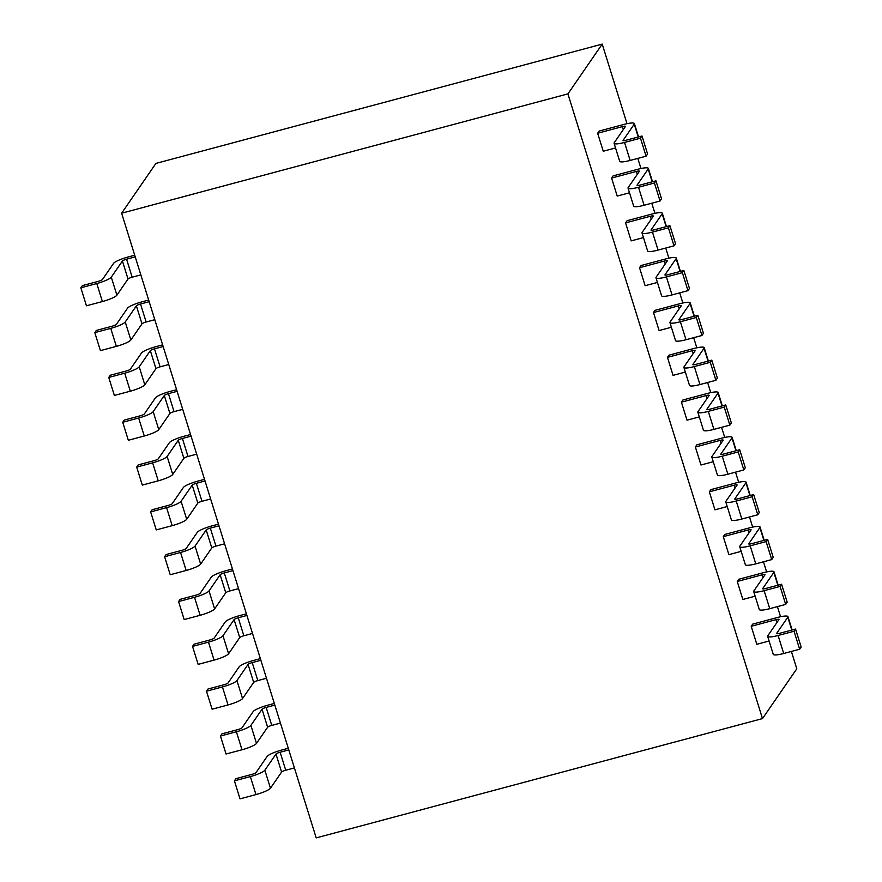 <?xml version="1.0" encoding="UTF-8"?>
<svg xmlns="http://www.w3.org/2000/svg" width="882" height="882" viewBox="0 0 882 882"><rect width="100%" height="100%" fill="white"/><g stroke="black" fill="none" stroke-linecap="round" stroke-linejoin="round"><path stroke-width="1.32" d="M602.219 44.1L567.909 93.889L762.478 718.587L316.197 837.9L121.628 213.212L155.927 163.413L602.219 44.1L627.003 123.701M637.807 158.396L640.96 168.517M651.776 203.224L654.929 213.345M665.734 248.04L668.887 258.161M679.691 292.868L682.844 302.989M693.66 337.685L696.813 347.806M707.618 382.512L710.771 392.633M721.575 427.329L724.728 437.45M735.533 472.157L738.686 482.278M749.502 516.973L752.655 527.094M763.459 561.801L766.612 571.922M777.417 606.629L780.57 616.739M791.386 651.445L796.788 668.788L762.478 718.587M755.146 596.188L742.853 599.473L737.253 581.47L762.048 574.843A3.76 0.673 162.7 0 1 765.036 574.601A3.76 0.673 162.7 0 1 764.992 574.766L753.856 590.929A13.153 2.348 -17.3 0 0 753.691 591.524A13.153 2.348 -17.3 0 0 764.143 590.675L780.085 586.409L781.584 584.226L787.196 602.23L785.686 604.413L780.085 586.409M778.156 585.152L773.999 571.801A13.153 2.348 162.7 0 0 763.547 572.661L738.752 579.287L737.253 581.47M727.22 506.544L714.938 509.829L709.326 491.825L734.122 485.199A3.76 0.673 162.7 0 1 737.109 484.957A3.76 0.673 162.7 0 1 737.065 485.122L725.93 501.285A13.153 2.348 -17.3 0 0 725.776 501.88A13.153 2.348 -17.3 0 0 736.227 501.031L752.159 496.764L753.669 494.582L759.27 512.585L757.77 514.768L752.159 496.764M750.229 495.497L746.073 482.156A13.153 2.348 162.7 0 0 735.632 483.016L710.837 489.642L709.326 491.825M699.305 416.899L687.012 420.185L681.411 402.181L706.206 395.555A3.76 0.673 162.7 0 1 709.194 395.312A3.76 0.673 162.7 0 1 709.139 395.478L698.015 411.64A13.153 2.348 -17.3 0 0 697.849 412.236A13.153 2.348 -17.3 0 0 708.301 411.387L724.243 407.12L725.743 404.937L731.354 422.941L729.844 425.124L724.243 407.12M722.314 405.852L718.157 392.512A13.153 2.348 162.7 0 0 707.706 393.372L682.911 399.998L681.411 402.181M671.378 327.255L659.097 330.541L653.485 312.537L678.28 305.911A3.76 0.673 162.7 0 1 681.268 305.668A3.76 0.673 162.7 0 1 681.224 305.833L670.088 321.996A13.153 2.348 -17.3 0 0 669.934 322.592A13.153 2.348 -17.3 0 0 680.375 321.743L696.317 317.476L697.827 315.293L703.428 333.297L701.929 335.48L696.317 317.476M694.388 316.208L690.231 302.868A13.153 2.348 162.7 0 0 679.79 303.728L654.995 310.354L653.485 312.537M643.463 237.6L631.17 240.885L625.57 222.892L650.365 216.266A3.76 0.673 162.7 0 1 653.341 216.013A3.76 0.673 162.7 0 1 653.297 216.189L642.173 232.352A13.153 2.348 -17.3 0 0 642.008 232.947A13.153 2.348 -17.3 0 0 652.459 232.098L668.402 227.832L669.901 225.649L675.513 243.653L674.002 245.835L668.402 227.832M666.472 226.564L662.316 213.224A13.153 2.348 162.7 0 0 651.864 214.072L627.069 220.709L625.57 222.892M615.537 147.956L603.255 151.241L597.643 133.248L622.438 126.611A3.76 0.673 162.7 0 1 625.426 126.369A3.76 0.673 162.7 0 1 625.382 126.545L614.247 142.708A13.153 2.348 -17.3 0 0 614.092 143.303A13.153 2.348 -17.3 0 0 624.533 142.443L640.475 138.187L641.986 136.004L647.586 153.997L646.087 156.191L640.475 138.187M638.546 136.919L634.39 123.579A13.153 2.348 162.7 0 0 623.949 124.428L599.154 131.065L597.643 133.248M629.505 192.783L617.213 196.069L611.601 178.065L636.396 171.439A3.76 0.673 162.7 0 1 639.384 171.196A3.76 0.673 162.7 0 1 639.34 171.362L628.204 187.524A13.153 2.348 -17.3 0 0 628.05 188.12A13.153 2.348 -17.3 0 0 638.502 187.271L654.433 183.004L655.943 180.821L661.544 198.825L660.045 201.008L654.433 183.004M652.504 181.747L648.358 168.407A13.153 2.348 162.7 0 0 637.907 169.256L613.111 175.882L611.601 178.065M657.421 282.427L645.139 285.713L639.527 267.709L664.322 261.083A3.76 0.673 162.7 0 1 667.31 260.84A3.76 0.673 162.7 0 1 667.266 261.006L656.131 277.168A13.153 2.348 -17.3 0 0 655.965 277.764A13.153 2.348 -17.3 0 0 666.417 276.915L682.359 272.659L683.859 270.465L689.47 288.469L687.96 290.652L682.359 272.659M680.43 271.391L676.274 258.051A13.153 2.348 162.7 0 0 665.822 258.9L641.038 265.526L639.527 267.709M685.347 372.072L673.054 375.357L667.453 357.353L692.238 350.727A3.76 0.673 162.7 0 1 695.225 350.485A3.76 0.673 162.7 0 1 695.181 350.661L684.046 366.813A13.153 2.348 -17.3 0 0 683.892 367.419A13.153 2.348 -17.3 0 0 694.343 366.559L710.275 362.304L711.785 360.121L717.386 378.113L715.886 380.296L710.275 362.304M708.356 361.036L704.2 347.695A13.153 2.348 162.7 0 0 693.748 348.544L668.953 355.17L667.453 357.353M713.262 461.716L700.981 465.001L695.369 447.009L720.164 440.372A3.76 0.673 162.7 0 1 723.152 440.129A3.76 0.673 162.7 0 1 723.108 440.305L711.972 456.468A13.153 2.348 -17.3 0 0 711.818 457.063A13.153 2.348 -17.3 0 0 722.259 456.203L738.201 451.948L739.7 449.765L745.312 467.758L743.813 469.941L738.201 451.948M736.272 450.68L732.115 437.34A13.153 2.348 162.7 0 0 721.663 438.189L696.879 444.815L695.369 447.009M741.189 551.36L728.896 554.646L723.295 536.653L748.09 530.016A3.76 0.673 162.7 0 1 751.067 529.773A3.76 0.673 162.7 0 1 751.023 529.95L739.888 546.112A13.153 2.348 -17.3 0 0 739.733 546.708A13.153 2.348 -17.3 0 0 750.185 545.848L766.127 541.592L767.627 539.409L773.238 557.402L771.728 559.585L766.127 541.592M764.198 540.324L760.041 526.984A13.153 2.348 162.7 0 0 749.59 527.833L724.795 534.47L723.295 536.653M769.104 641.005L756.822 644.29L751.21 626.297L776.006 619.66A3.76 0.673 162.7 0 1 778.993 619.418A3.76 0.673 162.7 0 1 778.949 619.594L767.814 635.757A13.153 2.348 -17.3 0 0 767.66 636.352A13.153 2.348 -17.3 0 0 778.1 635.492L794.043 631.236L795.553 629.053L801.154 647.046L799.654 649.24L794.043 631.236M792.113 629.968L787.957 616.628A13.153 2.348 162.7 0 0 777.516 617.477L752.721 624.114L751.21 626.297M121.628 213.212L567.909 93.889M614.092 143.303L619.693 161.296A13.153 2.348 -17.3 0 0 630.145 160.447L646.087 156.191M634.39 123.579A13.153 2.348 162.7 0 1 634.235 124.175L623.1 140.337A3.76 0.673 -17.3 0 0 623.056 140.503A3.76 0.673 -17.3 0 0 626.044 140.26L641.986 136.004M628.05 188.12L633.651 206.123A13.153 2.348 -17.3 0 0 644.103 205.274L660.045 201.008M648.358 168.407A13.153 2.348 162.7 0 1 648.193 169.002L637.058 185.165A3.76 0.673 -17.3 0 0 637.013 185.33A3.76 0.673 -17.3 0 0 640.001 185.088L655.943 180.821M642.008 232.947L647.62 250.94A13.153 2.348 -17.3 0 0 658.06 250.091L674.002 245.835M662.316 213.224A13.153 2.348 162.7 0 1 662.15 213.819L651.026 229.982A3.76 0.673 -17.3 0 0 650.982 230.158A3.76 0.673 -17.3 0 0 653.959 229.904L669.901 225.649M655.965 277.764L661.577 295.768A13.153 2.348 -17.3 0 0 672.029 294.919L687.96 290.652M676.274 258.051A13.153 2.348 162.7 0 1 676.119 258.647L664.984 274.809A3.76 0.673 -17.3 0 0 664.94 274.975A3.76 0.673 -17.3 0 0 667.928 274.732L683.859 270.465M669.934 322.592L675.535 340.595A13.153 2.348 -17.3 0 0 685.987 339.735L701.929 335.48M690.231 302.868A13.153 2.348 162.7 0 1 690.077 303.463L678.942 319.626A3.76 0.673 -17.3 0 0 678.897 319.802A3.76 0.673 -17.3 0 0 681.885 319.56L697.827 315.293M683.892 367.419L689.504 385.412A13.153 2.348 -17.3 0 0 699.944 384.563L715.886 380.296M704.2 347.695A13.153 2.348 162.7 0 1 704.034 348.291L692.91 364.453A3.76 0.673 -17.3 0 0 692.855 364.619A3.76 0.673 -17.3 0 0 695.843 364.376L711.785 360.121M697.849 412.236L703.461 430.24A13.153 2.348 -17.3 0 0 713.913 429.38L729.844 425.124M718.157 392.512A13.153 2.348 162.7 0 1 718.003 393.107L706.868 409.27A3.76 0.673 -17.3 0 0 706.824 409.446A3.76 0.673 -17.3 0 0 709.801 409.204L725.743 404.937M711.818 457.063L717.419 475.056A13.153 2.348 -17.3 0 0 727.871 474.207L743.813 469.941M732.115 437.34A13.153 2.348 162.7 0 1 731.961 437.935L720.826 454.098A3.76 0.673 -17.3 0 0 720.781 454.263A3.76 0.673 -17.3 0 0 723.769 454.021L739.7 449.765M725.776 501.88L731.376 519.884A13.153 2.348 -17.3 0 0 741.828 519.024L757.77 514.768M746.073 482.156A13.153 2.348 162.7 0 1 745.918 482.752L734.783 498.914A3.76 0.673 -17.3 0 0 734.739 499.091A3.76 0.673 -17.3 0 0 737.727 498.848L753.669 494.582M739.733 546.708L745.345 564.701A13.153 2.348 -17.3 0 0 755.786 563.852L771.728 559.585M760.041 526.984A13.153 2.348 162.7 0 1 759.876 527.579L748.752 543.742A3.76 0.673 -17.3 0 0 748.708 543.907A3.76 0.673 -17.3 0 0 751.684 543.665L767.627 539.409M753.691 591.524L759.303 609.528A13.153 2.348 -17.3 0 0 769.754 608.668L785.686 604.413M773.999 571.801A13.153 2.348 162.7 0 1 773.845 572.407L762.709 588.559A3.76 0.673 -17.3 0 0 762.665 588.735A3.76 0.673 -17.3 0 0 765.653 588.492L781.584 584.226M767.66 636.352L773.26 654.345A13.153 2.348 -17.3 0 0 783.712 653.496L799.654 649.24M787.957 616.628A13.153 2.348 162.7 0 1 787.802 617.224L776.667 633.386A3.76 0.673 -17.3 0 0 776.623 633.552A3.76 0.673 -17.3 0 0 779.611 633.309L795.553 629.053M134.714 255.229L128.066 257.004A13.153 2.348 -17.3 0 0 113.569 263.376L102.433 279.539A3.76 0.673 162.7 0 1 98.288 281.358L82.346 285.614L80.846 287.797L96.788 283.541A13.153 2.348 162.7 0 0 111.286 277.168L122.422 261.006A3.76 0.673 -17.3 0 1 126.567 259.187L135.222 256.871M140.833 274.875L132.168 277.191A3.76 0.673 -17.3 0 0 128.022 279.01L116.898 295.172A13.153 2.348 162.7 0 1 102.389 301.545L86.447 305.8L80.846 287.797M148.672 300.045L142.024 301.82A13.153 2.348 -17.3 0 0 127.526 308.193L116.391 324.356A3.76 0.673 162.7 0 1 112.246 326.175L96.314 330.441L94.804 332.624L110.746 328.358A13.153 2.348 162.7 0 0 125.244 321.985L136.379 305.833A3.76 0.673 -17.3 0 1 140.525 304.003L149.179 301.699M154.791 319.692L146.136 322.007A3.76 0.673 -17.3 0 0 141.991 323.826L130.856 339.989A13.153 2.348 162.7 0 1 116.347 346.361L100.416 350.628L94.804 332.624M162.63 344.873L155.993 346.648A13.153 2.348 -17.3 0 0 141.484 353.021L130.349 369.183A3.76 0.673 162.7 0 1 126.214 371.002L110.272 375.258L108.762 377.441L124.704 373.185A13.153 2.348 162.7 0 0 139.213 366.813L150.337 350.65A3.76 0.673 -17.3 0 1 154.482 348.831L163.148 346.516M168.749 364.52L160.094 366.835A3.76 0.673 -17.3 0 0 155.949 368.654L144.813 384.817A13.153 2.348 162.7 0 1 130.316 391.189L114.373 395.445L108.762 377.441M176.598 389.69L169.95 391.465A13.153 2.348 -17.3 0 0 155.453 397.837L144.317 414A3.76 0.673 162.7 0 1 140.172 415.819L124.23 420.086L122.73 422.269L138.661 418.013A13.153 2.348 162.7 0 0 153.17 411.64L164.306 395.478A3.76 0.673 -17.3 0 1 168.451 393.659L177.106 391.343M182.717 409.336L174.052 411.651A3.76 0.673 -17.3 0 0 169.906 413.471L158.771 429.633A13.153 2.348 162.7 0 1 144.273 436.006L128.331 440.272L122.73 422.269M190.556 434.517L183.908 436.292A13.153 2.348 -17.3 0 0 169.41 442.665L158.275 458.827A3.76 0.673 162.7 0 1 154.13 460.647L138.187 464.902L136.688 467.096L152.63 462.83A13.153 2.348 162.7 0 0 167.128 456.457L178.263 440.294A3.76 0.673 -17.3 0 1 182.409 438.475L191.063 436.16M196.675 454.164L188.009 456.479A3.76 0.673 -17.3 0 0 183.864 458.298L172.74 474.461A13.153 2.348 162.7 0 1 158.231 480.833L142.3 485.089L136.688 467.096M204.514 479.334L197.877 481.12A13.153 2.348 -17.3 0 0 183.368 487.492L172.233 503.644A3.76 0.673 162.7 0 1 168.087 505.474L152.156 509.73L150.646 511.913L166.588 507.657A13.153 2.348 162.7 0 0 181.086 501.285L192.221 485.122A3.76 0.673 -17.3 0 1 196.366 483.303L205.032 480.988M210.633 498.98L201.978 501.296A3.76 0.673 -17.3 0 0 197.833 503.115L186.697 519.278A13.153 2.348 162.7 0 1 172.199 525.65L156.257 529.917L150.646 511.913M218.471 524.162L211.834 525.937A13.153 2.348 -17.3 0 0 197.325 532.309L186.201 548.472A3.76 0.673 162.7 0 1 182.056 550.291L166.114 554.558L164.614 556.74L180.545 552.474A13.153 2.348 162.7 0 0 195.054 546.101L206.19 529.939A3.76 0.673 -17.3 0 1 210.324 528.12L218.99 525.804M224.59 543.808L215.936 546.123A3.76 0.673 -17.3 0 0 211.79 547.942L200.655 564.105A13.153 2.348 162.7 0 1 186.157 570.478L170.215 574.733L164.614 556.74M232.44 568.989L225.792 570.764A13.153 2.348 -17.3 0 0 211.294 577.137L200.159 593.288A3.76 0.673 162.7 0 1 196.013 595.118L180.071 599.374L178.572 601.557L194.514 597.301A13.153 2.348 162.7 0 0 209.012 590.929L220.147 574.766A3.76 0.673 -17.3 0 1 224.293 572.947L232.947 570.632M238.559 588.625L229.893 590.94A3.76 0.673 -17.3 0 0 225.748 592.759L214.624 608.922A13.153 2.348 162.7 0 1 200.115 615.294L184.173 619.561L178.572 601.557M246.398 613.806L239.75 615.581A13.153 2.348 -17.3 0 0 225.252 621.953L214.117 638.116A3.76 0.673 162.7 0 1 209.971 639.935L194.04 644.202L192.53 646.385L208.472 642.118A13.153 2.348 162.7 0 0 222.97 635.746L234.105 619.583A3.76 0.673 -17.3 0 1 238.25 617.764L246.905 615.449M252.517 633.452L243.851 635.768A3.76 0.673 -17.3 0 0 239.717 637.587L228.581 653.749A13.153 2.348 162.7 0 1 214.072 660.122L198.141 664.378L192.53 646.385M260.355 658.634L253.718 660.409A13.153 2.348 -17.3 0 0 239.209 666.781L228.074 682.944A3.76 0.673 162.7 0 1 223.94 684.763L207.998 689.018L206.487 691.201L222.429 686.946A13.153 2.348 162.7 0 0 236.938 680.573L248.062 664.411A3.76 0.673 -17.3 0 1 252.208 662.591L260.874 660.276M266.474 678.269L257.82 680.584A3.76 0.673 -17.3 0 0 253.674 682.414L242.539 698.566A13.153 2.348 162.7 0 1 228.041 704.938L212.099 709.205L206.487 691.201M274.313 703.45L267.676 705.225A13.153 2.348 -17.3 0 0 253.167 711.598L242.043 727.76A3.76 0.673 162.7 0 1 237.897 729.579L221.955 733.846L220.456 736.029L236.387 731.762A13.153 2.348 162.7 0 0 250.896 725.39L262.031 709.227A3.76 0.673 -17.3 0 1 266.166 707.408L274.831 705.093M280.432 723.097L271.777 725.412A3.76 0.673 -17.3 0 0 267.632 727.231L256.497 743.394A13.153 2.348 162.7 0 1 241.999 749.766L226.057 754.022L220.456 736.029M288.282 748.278L281.634 750.053A13.153 2.348 -17.3 0 0 267.136 756.425L256 772.588A3.76 0.673 162.7 0 1 251.855 774.407L235.913 778.663L234.414 780.846L250.356 776.59A13.153 2.348 162.7 0 0 264.854 770.218L275.989 754.055A3.76 0.673 -17.3 0 1 280.134 752.236L288.789 749.921M294.401 767.924L285.735 770.24A3.76 0.673 -17.3 0 0 281.59 772.059L270.465 788.221A13.153 2.348 162.7 0 1 255.956 794.583L240.014 798.849L234.414 780.846M623.342 129.511L622.438 126.611M630.145 160.447L624.533 142.443M638.226 137.008L634.235 124.175M637.3 174.327L636.396 171.439M644.103 205.274L638.502 187.271M652.195 181.824L648.193 169.002M651.258 219.155L650.365 216.266M658.06 250.091L652.459 232.098M666.153 226.652L662.15 213.819M665.226 263.972L664.322 261.083M672.029 294.919L666.417 276.915M680.11 271.469L676.119 258.647M679.184 308.799L678.28 305.911M685.987 339.735L680.375 321.743M694.068 316.296L690.077 303.463M693.142 353.616L692.238 350.727M699.944 384.563L694.343 366.559M708.037 361.113L704.034 348.291M707.099 398.443L706.206 395.555M713.913 429.38L708.301 411.387M721.994 405.94L718.003 393.107M721.068 443.26L720.164 440.372M727.871 474.207L722.259 456.203M735.952 450.768L731.961 437.935M735.026 488.088L734.122 485.199M741.828 519.024L736.227 501.031M749.921 495.585L745.918 482.752M748.983 532.904L748.09 530.016M755.786 563.852L750.185 545.848M763.878 540.412L759.876 527.579M762.941 577.732L762.048 574.843M769.754 608.668L764.143 590.675M777.836 585.229L773.845 572.407M776.91 622.549L776.006 619.66M783.712 653.496L778.1 635.492M791.793 630.057L787.802 617.224M132.168 277.191L126.567 259.187M128.022 279.01L122.422 261.006M116.898 295.172L111.286 277.168M102.389 301.545L96.788 283.541M146.136 322.007L140.525 304.003M141.991 323.826L136.379 305.833M130.856 339.989L125.244 321.985M116.347 346.361L110.746 328.358M160.094 366.835L154.482 348.831M155.949 368.654L150.337 350.65M144.813 384.817L139.213 366.813M130.316 391.189L124.704 373.185M174.052 411.651L168.451 393.659M169.906 413.471L164.306 395.478M158.771 429.633L153.17 411.64M144.273 436.006L138.661 418.013M188.009 456.479L182.409 438.475M183.864 458.298L178.263 440.294M172.74 474.461L167.128 456.457M158.231 480.833L152.63 462.83M201.978 501.296L196.366 483.303M197.833 503.115L192.221 485.122M186.697 519.278L181.086 501.285M172.199 525.65L166.588 507.657M215.936 546.123L210.324 528.12M211.79 547.942L206.19 529.939M200.655 564.105L195.054 546.101M186.157 570.478L180.545 552.474M229.893 590.94L224.293 572.947M225.748 592.759L220.147 574.766M214.624 608.922L209.012 590.929M200.115 615.294L194.514 597.301M243.851 635.768L238.25 617.764M239.717 637.587L234.105 619.583M228.581 653.749L222.97 635.746M214.072 660.122L208.472 642.118M257.82 680.584L252.208 662.591M253.674 682.414L248.062 664.411M242.539 698.566L236.938 680.573M228.041 704.938L222.429 686.946M271.777 725.412L266.166 707.408M267.632 727.231L262.031 709.227M256.497 743.394L250.896 725.39M241.999 749.766L236.387 731.762M285.735 770.24L280.134 752.236M281.59 772.059L275.989 754.055M270.465 788.221L264.854 770.218M255.956 794.583L250.356 776.59"/></g></svg>
